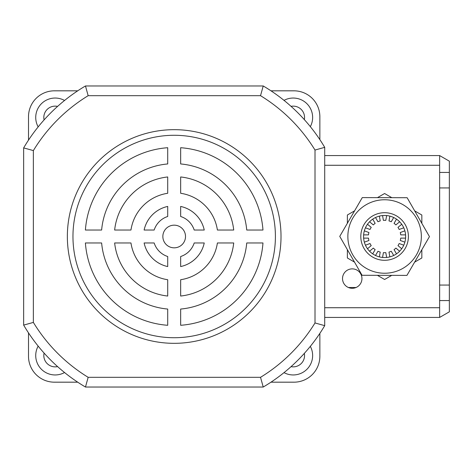 <?xml version="1.0" encoding="UTF-8"?>
<svg xmlns="http://www.w3.org/2000/svg" width="473" height="473" viewBox="0 0 473 473"><rect width="100%" height="100%" fill="white"/><g stroke="black" fill="none" stroke-linecap="round" stroke-linejoin="round"><path stroke-width="0.71" d="M291.049 366.652A11.328 11.328 0 0 0 304.34 353.378A11.328 11.328 0 0 1 293.213 366.865M43.818 355.53A11.328 11.328 0 0 1 44.09 353.083A11.328 11.328 0 0 0 57.582 366.599A11.328 11.328 0 0 1 55.152 366.865M43.818 117.47A11.328 11.328 0 0 1 57.582 106.401A11.328 11.328 0 0 0 44.09 119.917M304.34 119.622A11.328 11.328 0 0 0 291.049 106.348A11.328 11.328 0 0 1 304.34 119.622M38.165 346.112A19.423 19.423 0 0 0 64.553 372.529M284.013 372.635A19.423 19.423 0 0 0 310.329 346.348M310.329 126.652A19.423 19.423 0 0 0 284.013 100.365M64.553 100.471A19.423 19.423 0 0 0 38.165 126.888M77.714 382.178L54.407 382.178A25.897 25.897 0 0 1 28.504 356.281L28.504 332.886M319.86 356.281L319.86 333.376L319.86 356.281A25.897 25.897 0 0 1 293.964 382.178L270.976 382.178M270.976 90.822L293.964 90.822A25.897 25.897 0 0 1 319.86 116.719L319.86 139.624M28.504 140.114L28.504 116.719A25.897 25.897 0 0 1 54.407 90.822L77.714 90.822M174.182 225.172A11.328 11.328 0 0 0 162.854 236.5A11.328 11.328 0 0 0 174.182 247.828A11.328 11.328 0 0 0 185.511 236.5A11.328 11.328 0 0 0 174.182 225.172M174.182 129.673A106.827 106.827 0 0 0 67.355 236.5A106.827 106.827 0 0 0 174.182 343.327A106.827 106.827 0 0 0 281.015 236.5A106.827 106.827 0 0 0 174.182 129.673M174.182 135.278A101.222 101.222 0 0 0 72.96 236.5A101.222 101.222 0 0 0 174.182 337.722A101.222 101.222 0 0 0 275.404 236.5A101.222 101.222 0 0 0 174.182 135.278M260.528 95.682L88.161 95.682A165.101 165.101 0 0 0 33.364 150.585L33.364 322.415L23.65 325.099L23.65 147.901A174.815 174.815 0 0 1 85.471 85.968L263.225 85.968A174.815 174.815 0 0 1 324.715 147.345L324.715 325.655L315.006 322.953L315.006 150.047A165.101 165.101 0 0 0 260.528 95.682L263.225 85.968A174.815 174.815 0 0 1 324.715 147.345L315.006 150.047M260.528 377.318L263.225 387.032A174.815 174.815 0 0 0 324.715 325.655A174.815 174.815 0 0 1 263.225 387.032L85.471 387.032L88.161 377.318L260.528 377.318A165.101 165.101 0 0 0 315.006 322.953M233.721 230.026A59.888 59.888 0 0 0 180.656 176.961L180.656 193.28A43.705 43.705 0 0 1 217.403 230.026L233.721 230.026M262.97 230.026A89.025 89.025 0 0 0 180.656 147.712L180.656 163.948A72.836 72.836 0 0 1 246.735 230.026L262.97 230.026M167.708 176.961A59.888 59.888 0 0 0 114.643 230.026L130.962 230.026A43.705 43.705 0 0 1 167.708 193.28L167.708 176.961M154.163 230.026A21.043 21.043 0 0 1 167.708 216.48L167.708 206.435A30.757 30.757 0 0 0 144.117 230.026L154.163 230.026M167.708 147.712A89.025 89.025 0 0 0 85.394 230.026L101.63 230.026A72.836 72.836 0 0 1 167.708 163.948L167.708 147.712M204.247 230.026A30.757 30.757 0 0 0 180.656 206.435L180.656 216.48A21.043 21.043 0 0 1 194.202 230.026L204.247 230.026M180.656 325.288A89.025 89.025 0 0 0 262.97 242.974L246.735 242.974A72.836 72.836 0 0 1 180.656 309.052L180.656 325.288M167.708 256.52A21.043 21.043 0 0 1 154.163 242.974L144.117 242.974A30.757 30.757 0 0 0 167.708 266.565L167.708 256.52M217.403 242.974A43.705 43.705 0 0 1 180.656 279.72L180.656 296.039A59.888 59.888 0 0 0 233.721 242.974L217.403 242.974M167.708 279.72A43.705 43.705 0 0 1 130.962 242.974L114.643 242.974A59.888 59.888 0 0 0 167.708 296.039L167.708 279.72M180.656 266.565A30.757 30.757 0 0 0 204.247 242.974L194.202 242.974A21.043 21.043 0 0 1 180.656 256.52L180.656 266.565M85.394 242.974A89.025 89.025 0 0 0 167.708 325.288L167.708 309.052A72.836 72.836 0 0 1 101.63 242.974L85.394 242.974M88.161 95.682L85.471 85.968A174.815 174.815 0 0 0 23.65 147.901L33.364 150.585M85.471 387.032A174.815 174.815 0 0 1 23.65 325.099A174.815 174.815 0 0 0 85.471 387.032M318.589 323.958L321.48 324.762M321.48 148.238L318.406 149.096M261.604 381.149L262.338 383.798M262.338 89.202L260.54 95.635M87.091 381.149L86.358 383.798M86.358 89.202L88.149 95.635M33.24 322.45L26.89 324.212M26.89 148.788L33.317 150.574M352.231 268.871A9.714 9.714 0 0 0 342.523 278.585A9.714 9.714 0 0 0 352.231 288.294A9.714 9.714 0 0 0 361.946 278.585A9.714 9.714 0 0 0 352.231 268.871M439.636 172.432L449.35 172.432L449.35 285.059L439.636 285.059L439.636 165.278L324.715 165.278M439.636 285.059L439.636 317.43L324.715 317.43M324.715 155.57L439.636 155.57L439.636 165.278M449.35 285.059L449.35 311.825L439.636 317.43M449.35 172.432L449.35 161.175L439.636 155.57M439.636 187.941L449.35 187.941M386.654 257.442L385.808 252.641A16.188 16.188 0 0 1 383.402 252.641L382.556 257.442M364.334 242.152L368.916 240.485A16.188 16.188 0 0 1 368.502 238.12L363.625 238.12M386.654 215.558L385.808 220.359A16.188 16.188 0 0 0 383.402 220.359L382.556 215.558M367.491 248.745L371.228 245.611A16.188 16.188 0 0 1 370.022 243.53L365.446 245.197M372.712 253.859L375.148 249.638A16.188 16.188 0 0 1 373.309 248.094L369.573 251.228M379.37 256.88L380.215 252.079A16.188 16.188 0 0 1 377.957 251.258L375.515 255.479M393.696 255.479L391.254 251.258A16.188 16.188 0 0 1 388.995 252.079L389.841 256.88M399.638 251.228L395.901 248.094A16.188 16.188 0 0 1 394.056 249.638L396.498 253.859M403.765 245.197L399.182 243.53A16.188 16.188 0 0 1 397.982 245.611L401.719 248.745M405.586 238.12L400.708 238.12A16.188 16.188 0 0 1 400.294 240.485L404.87 242.152M404.87 230.848L400.294 232.515A16.188 16.188 0 0 1 400.708 234.88L405.586 234.88M401.719 224.255L397.982 227.389A16.188 16.188 0 0 1 399.182 229.47L403.765 227.803M396.498 219.141L394.056 223.362A16.188 16.188 0 0 1 395.901 224.906L399.638 221.772M389.841 216.12L388.995 220.921A16.188 16.188 0 0 1 391.254 221.742L393.696 217.521M375.515 217.521L377.957 221.742A16.188 16.188 0 0 1 380.215 220.921L379.37 216.12M369.573 221.772L373.309 224.906A16.188 16.188 0 0 1 375.148 223.362L372.712 219.141M365.446 227.803L370.022 229.47A16.188 16.188 0 0 1 371.228 227.389L367.491 224.255M363.625 234.88L368.502 234.88A16.188 16.188 0 0 1 368.916 232.515L364.334 230.848M421.833 249.75L421.833 257.992L414.626 262.154M391.745 275.369L384.602 279.49L377.401 275.327M414.697 210.887L421.833 215.008L421.833 223.327M377.466 197.631L384.602 193.51L391.81 197.673M347.377 223.25L347.377 215.008L354.579 210.846M354.514 262.113L347.377 257.992L347.377 249.673M384.661 215.457A21.043 21.043 0 0 1 405.645 236.559A21.043 21.043 0 0 1 384.549 257.543A21.043 21.043 0 0 1 363.566 236.441A21.043 21.043 0 0 1 384.661 215.457M384.508 273.24A36.74 36.74 0 0 1 347.862 236.399A36.74 36.74 0 0 1 384.703 199.76A36.74 36.74 0 0 0 347.862 236.399A36.74 36.74 0 0 0 384.508 273.24A36.74 36.74 0 0 0 421.348 236.601A36.74 36.74 0 0 0 384.703 199.76A36.74 36.74 0 0 1 421.348 236.601A36.74 36.74 0 0 1 384.508 273.24A36.74 36.74 0 0 0 421.348 236.601A36.74 36.74 0 0 0 384.703 199.76M362.076 275.286L339.75 236.382L362.283 197.596L407.135 197.714L429.46 236.618L406.928 275.404L362.076 275.286M33.364 322.415A165.101 165.101 0 0 0 88.161 377.318M324.715 307.722L439.636 307.722M449.35 300.568L439.636 300.568M384.667 212.708A23.792 23.792 0 0 0 360.81 236.435A23.792 23.792 0 0 0 384.543 260.292A23.792 23.792 0 0 0 408.4 236.565A23.792 23.792 0 0 0 384.667 212.708M356.063 287.507L348.4 287.507"/></g></svg>
